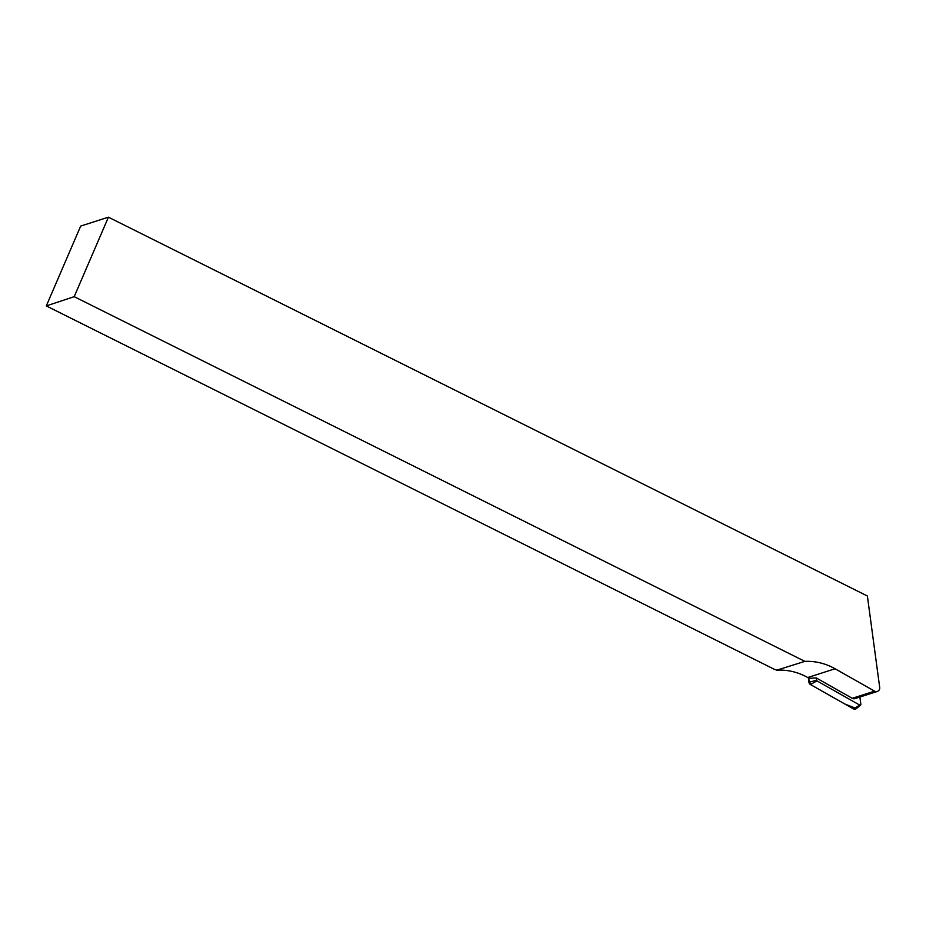 <?xml version="1.0" encoding="UTF-8"?>
<svg xmlns="http://www.w3.org/2000/svg" width="926" height="926" viewBox="0 0 926 926"><rect width="100%" height="100%" fill="white"/><g stroke="black" fill="none" stroke-linecap="round" stroke-linejoin="round"><path stroke-width="1.39" d="M776.775 670.169A60.422 57.099 72.2 0 1 807.75 677.531L809.185 678.353L816.223 677.901L852.256 698.308A3.727 3.53 72.2 0 0 854.999 698.609L877.327 691.444A3.727 3.53 72.2 0 0 879.7 687.497L867.384 595.997L108.423 217.182L80.678 226.083L46.3 305.916L773.87 669.07L776.775 670.169L804.856 661.361L74.196 296.667L46.3 305.916M108.423 217.182L74.196 296.667M804.856 661.361A60.422 57.099 -107.8 0 1 835.067 668.769L874.584 691.143A3.727 3.53 72.2 0 0 877.327 691.444M816.223 677.901L816.535 680.274A0.776 0.741 72.2 0 0 816.94 680.865L859.803 705.137A0.776 0.741 72.2 0 0 860.867 704.373L859.884 697.035M860.613 705.08L856.4 708.564A2.963 2.801 -107.8 0 1 853.332 708.818L810.47 684.545A2.963 2.801 -107.8 0 1 808.954 682.277L808.363 677.878L810.481 684.545L844.813 703.992L856.411 708.552M857.198 707.487L856.805 708.158M807.75 677.531L835.067 668.769M852.256 698.308L874.584 691.143M816.94 680.865L810.47 684.545M853.332 708.818L859.803 705.137M808.954 682.277L816.535 680.274"/></g></svg>
